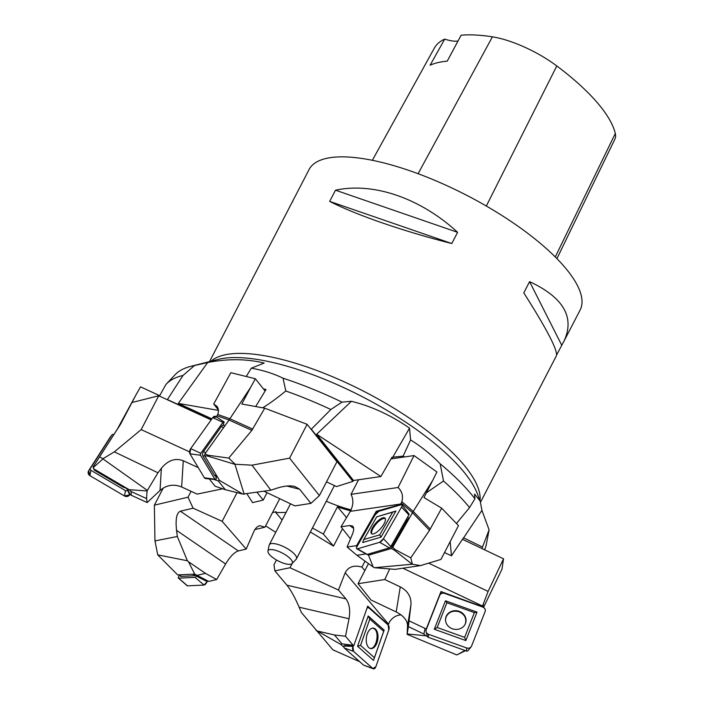 <?xml version="1.0" encoding="UTF-8"?>
<svg xmlns="http://www.w3.org/2000/svg" width="704" height="704" viewBox="0 0 704 704"><rect width="100%" height="100%" fill="white"/><g stroke="black" fill="none" stroke-linecap="round" stroke-linejoin="round"><path stroke-width="1.06" d="M480.55 502.137L556.389 355.819C557.902 350.434 547.034 329.446 523.794 292.855L529.602 281.644C563.578 297.537 575.036 317.381 563.974 341.185L580.114 310.059A152.645 49.694 -152.6 0 0 513.885 223.37A152.645 49.694 -152.6 0 0 309.065 169.567L209.528 361.592M563.974 341.185L556.626 354.904M292.697 201.608L292.934 200.693M329.674 201.397L335.491 190.186C373.595 181.993 420.508 198.176 457.6 232.32L451.792 243.531C403.348 231.273 356.444 215.09 329.674 201.397L451.792 243.531M159.438 396.106L165.889 384.525A181.456 59.074 27.4 0 1 166.294 384.076L175.217 374.598A177.883 57.913 27.4 0 1 190.925 366.3A177.883 57.913 27.4 0 1 194.48 365.517L207.698 362.516C227.735 358.618 246.567 358.794 264.185 363.053L251.293 368.183L246.25 376.499M262.698 407.818C269.606 403.559 277.314 397.945 285.798 390.984L283.052 378.198C273.354 373.507 262.768 370.172 251.293 368.183M283.052 378.198A177.883 57.913 27.4 0 1 342.012 402.125L351.437 401.289C372.002 406.463 391.371 415.422 409.526 428.146L410.59 439.93L403.146 456.113L391.952 457.283L380.873 476.52L316.668 434.227L353.531 480.489L380.873 476.52M426.395 492.809L443.502 480.999L440.15 463.786C431.033 454.432 421.177 446.486 410.59 439.93M440.15 463.786A177.883 57.913 27.4 0 1 474.927 498.758L474.584 494.067L480.181 501.107L481.941 510.374L489.104 529.866L482.478 547.07L463.47 537.786L451.44 555.826L450.173 541.649M484.704 549.868L486.094 545.6L489.104 529.866M211.27 419.751L167.411 399.564L183.031 375.426L194.48 365.517M166.294 384.076A181.456 59.074 27.4 0 1 183.031 375.426M255.684 406.542L266.033 389.497L263.402 388.846M353.531 480.489L352.915 481.386L311.344 429.202L330.836 409.499L342.012 402.125M285.798 390.984A181.456 59.074 27.4 0 1 330.836 409.499M404.334 456.966L403.146 456.113M456.456 523.486L469.55 507.593L474.927 498.758M443.502 480.999A181.456 59.074 27.4 0 1 469.55 507.593M409.526 428.146L392.515 457.662M482.214 548.689L482.478 547.07M481.941 510.374L463.487 538.05M350.627 510.831A70.602 22.986 27.4 0 1 337.471 506.81L323.356 534.046L333.511 546.102L342.522 528.722M346.562 517.598L337.471 506.81M267.071 492.677L263.226 500.086L252.534 502.63L246.963 493.882M218.434 410.388L178.297 403.401L211.904 418.862M178.297 403.401L207.698 362.516M316.668 434.227L351.437 401.289M444.523 552.543L451.44 555.826M282.128 520.027L275.854 512.591L276.162 511.746L272.501 512.618M265.637 525.87L275.748 532.338M351.111 509.863A70.602 22.986 27.4 0 1 326.278 501.266M263.226 500.086L257.022 492.325M326.515 481.853L336.512 486.57L352.915 481.386M323.356 534.046L312.418 528.009M275.854 512.591L286.07 512.415M556.926 258.632L614.935 139.049A60.271 19.624 -152.6 0 0 615.305 133.478A163.31 53.17 -152.6 0 0 556.794 65.947A60.271 19.624 -152.6 0 0 492.413 36.837A163.31 53.17 -152.6 0 0 461.138 35.2L447.225 61.169A164.102 53.425 27.4 0 0 430.118 65.234L444.708 39.107A163.31 53.17 -152.6 0 0 434.377 48.039L372.346 160.31M444.708 39.107A26.717 8.694 -152.6 0 0 458.031 41.008M561.686 345.145L529.602 281.644M457.6 232.32L335.491 190.186M267.942 551.074L269.13 545.239A15.286 4.972 27.4 0 1 269.28 544.799A15.286 4.972 27.4 0 1 285.146 547.413A15.286 4.972 27.4 0 1 296.419 558.87A15.286 4.972 27.4 0 1 296.155 559.249L292.072 563.578A13.649 4.444 -152.6 0 0 282.242 553.018A13.649 4.444 -152.6 0 0 267.942 551.074A13.649 4.444 -152.6 0 0 273.997 558.43A13.649 4.444 -152.6 0 0 292.072 563.578M194.709 574.112L188.505 561.739L187.387 560.762L157.74 554.875L177.698 574.922L194.709 574.112L208.71 581.425L216.691 579.524L205.436 573.329L197.648 575.238M208.71 581.425L196.486 575.538L192.254 574.226M163.249 488.03L154.361 505.173L188.03 497.191L191.074 491.313M188.03 497.191L193.098 508.182L180.391 511.201C176.642 512.741 175.366 519.13 176.546 530.358L177.32 536.492L154.959 540.91L154.361 505.173M237.046 492.642L222.165 521.338L193.098 508.182M222.165 521.338L246.198 549.067L238.374 550.924C234.309 552.244 230.058 556.6 225.623 563.983L216.691 579.524M246.198 549.067L253.845 531.564C255.323 528.317 257.312 526.354 259.802 525.677L264.95 527.19L254.901 529.566M279.726 498.687L264.95 527.19M188.505 561.739L205.436 573.329M187.387 560.762L177.32 536.492M157.74 554.875L154.959 540.91M179.511 574.834L178.552 576.91A1.443 0.51 -60.8 0 0 178.402 578.116A1.443 0.51 -60.8 0 0 178.543 578.16L195.061 577.377A1.443 0.51 -60.8 0 0 196.24 576.066L196.486 575.538M186.956 585.35L187.546 585.851L204.063 585.059L207.178 581.592A3.819 1.346 119.2 0 1 204.063 585.059L187.546 585.851A3.819 1.346 119.2 0 1 187.167 585.728L178.402 578.116M179.96 574.816L180.4 576.039A3.458 1.223 -60.8 0 0 180.902 576.409L194.251 575.766A3.458 1.223 -60.8 0 0 195.122 575.344M343.922 647.161L340.886 644.468L341.986 643.843L353.1 645.269L345.523 636.258L334.47 634.99L341.986 643.843M353.1 645.269L353.734 645.832L344.23 645.533L344.045 646.061A1.443 0.81 -82.7 0 0 344.274 647.97L363.572 665.104A1.443 0.81 -82.7 0 0 363.739 665.21L373.296 668.8A3.819 2.138 97.3 0 0 375.866 666.688L388.775 630.045A3.819 2.138 97.3 0 0 388.177 624.994L368.878 607.86A3.819 2.138 97.3 0 0 367.866 607.508A3.819 2.138 97.3 0 0 367.118 607.807L368.878 607.86L388.177 624.994L388.775 630.045L375.866 666.688L372.847 668.518L353.549 651.385L352.942 646.342A3.819 2.138 97.3 0 0 353.549 651.385L372.847 668.518A3.819 2.138 97.3 0 0 373.296 668.8M292.266 563.376L290.004 567.732L274.868 570.882L273.979 564.775L276.461 559.979M290.004 567.732L338.448 590.031L345.884 598.849C349.422 603.627 350.469 610.271 349.026 618.763L345.523 636.258M274.868 570.882L286.942 585.209C290.814 590.066 294.879 597.406 299.138 607.218L301.365 612.471L332.913 649.845L359.814 661.769M310.358 531.986L333.511 546.102M338.448 590.031L345.198 572.73C348.418 566.729 353.989 564.854 361.926 567.098L364.857 570.583M365.024 561.132L361.926 567.098M401.06 614.891C396.44 615.146 392.621 617.417 389.629 621.711L388.265 624.721L367.717 606.126L353.734 645.832M340.886 644.468L317.266 631.004L334.47 634.99M317.266 631.004L316.07 630.555M370.154 648.41C376.059 649.449 379.808 633.098 374.598 629.033L372.768 628.118M365.182 632.192L369.82 619.027L383.689 631.338L374.405 657.677L360.545 645.366L365.182 632.192M377.001 642.69A10.296 5.782 -82.7 0 1 370.542 648.525A10.296 5.782 -82.7 0 1 366.379 637.622A10.296 5.782 -82.7 0 1 373.146 628.109A10.296 5.782 -82.7 0 1 377.001 642.69M368.218 615.982L357.562 646.246L373.498 660.396L384.155 630.133L368.218 615.982L369.82 619.027M360.545 645.366L357.562 646.246M373.498 660.396L374.405 657.677M384.155 630.133L383.689 631.338M471.09 646.879A3.819 3.467 11.5 0 0 471.574 646.043L485.109 611.6A3.819 3.467 11.5 0 0 482.794 607.077L444.585 593.375A3.819 3.467 11.5 0 0 439.727 595.329L426.193 629.772A3.819 3.467 11.5 0 0 428.507 634.286L466.717 647.988A3.819 3.467 11.5 0 0 471.09 646.879L468.134 650.584A1.443 1.311 -168.5 0 1 466.479 651.006L428.27 637.305A1.443 1.311 -168.5 0 1 427.354 636.363L425.682 635.765L423.905 634.005L425.049 628.426L426.386 629.27M428.622 563.147L488.118 591.404L503.51 558.8L462.458 539.299M503.51 558.8L502.005 569.149L483.534 607.429M368.465 563.622L358.054 583.713L371.026 600.01L396.194 611.961C403.744 615.85 407.519 620.514 407.528 625.926L407.114 634.339L456.773 654.931L465.027 650.487M358.054 583.713L384.78 579.524L400.268 586.881C407.792 590.911 411.365 596.851 410.978 604.701L408.373 626.648L423.905 634.005M384.78 579.524L389.69 568.92M488.118 591.404L482.302 606.637L440.968 591.562L441.082 593.718M425.682 635.765L407.185 633.97L408.373 626.648M425.049 628.426L409.244 620.91M426.307 628.883L440.968 591.562M465.555 650.681L456.773 654.931M465.397 623.674C466.699 618.297 464.605 614.328 459.096 611.767C453.068 610.183 448.73 611.908 446.09 616.95L445.526 619.441M442.05 615.138L446.917 602.756L474.373 612.603L464.64 637.358L437.184 627.51L442.05 615.138M465.45 623.524A10.296 9.346 -168.5 0 1 453.878 629.209A10.296 9.346 -168.5 0 1 445.518 619.406A10.296 9.346 -168.5 0 1 457.644 610.896A10.296 9.346 -168.5 0 1 465.476 623.471A10.296 9.346 -168.5 0 1 465.45 623.524M445.465 600.802L434.289 629.253L465.837 640.561L477.013 612.119L445.465 600.802L446.917 602.756M437.184 627.51L434.289 629.253M465.837 640.561L464.64 637.358M477.013 612.119L474.373 612.603M410.775 557.841L395.006 549.507L394.337 550.132L391.389 548.478L392.77 547.184L413.23 511.421L432.617 480.559L423.975 497.561L441.681 508.191L429.502 530.323L410.775 557.841L412.359 564.238L420.473 565.602L440.95 559.434L458.489 525.598L441.681 508.191M407.132 519.763L408.69 519.297L407.906 516.648M391.389 548.478L371.826 554.233L372.636 552.807M356.981 546.647L355.925 545.741L357.342 546.005M370.181 553.529L371.826 554.233L368.526 555.201L364.434 553.027M368.526 555.201L373.173 567.01L356.919 555.289L347.081 547.026L352.422 534.169C354.068 530.05 354.086 527.331 352.458 526.02L349.686 525.536L341.018 526.794L350.337 511.324C353.434 505.234 353.663 499.567 351.023 494.331L398.086 487.494L414.014 455.558L391.019 458.902M414.014 455.558L436.902 471.988L432.617 480.559M341.018 526.794L350.478 538.842M358.574 479.758L351.023 494.331M398.086 487.494C402.107 491.418 403.366 496.153 401.861 501.679L400.541 504.522L376.226 511.289L377.247 512.301M373.173 567.01L374.378 567.723L395.208 569.351L420.473 565.602M356.919 555.289L365.552 553.986M355.925 545.741L347.081 547.026M356.673 545.538L376.226 511.289M374.378 567.723L412.122 564.23L394.337 550.132M395.006 549.507L392.77 547.184M385.246 518.478L383.407 518.47C379.702 519.904 376.306 523.09 373.208 528.009C371.668 530.798 371.254 532.77 371.958 533.931M401.975 504.882L409.068 514.078A1.443 0.51 130.6 0 1 408.892 514.914L390.843 546.524A1.443 0.51 130.6 0 1 389.409 547.879L367.206 554.409A1.443 0.51 130.6 0 1 366.934 554.4L356.761 548.812A3.819 1.346 -49.4 0 0 357.474 548.821L379.676 542.291A3.819 1.346 -49.4 0 0 383.46 538.71L401.509 507.1A3.819 1.346 -49.4 0 0 401.975 504.882A3.819 1.346 -49.4 0 0 401.122 504.75L378.91 511.271A3.819 1.346 -49.4 0 0 375.135 514.853L357.078 546.462A3.819 1.346 -49.4 0 0 356.761 548.812M370.234 528.202L376.719 516.842L392.674 512.151L379.702 534.864L363.748 539.554L370.234 528.202M383.83 524.198A10.296 3.634 130.6 0 1 371.589 533.738A10.296 3.634 130.6 0 1 375.452 523.486A10.296 3.634 130.6 0 1 384.982 518.1A10.296 3.634 130.6 0 1 383.83 524.198M390.157 547.386L392.401 546.04L406.991 520.485L406.93 518.355M363.748 539.554L362.674 542.529L381.014 537.143L395.921 511.034L376.719 516.842M381.014 537.143L379.702 534.864M395.921 511.034L392.674 512.151M228.721 458.093L207.918 455.198L207.803 456.113L204.67 455.726L204.917 453.842L229.046 420.015L250.756 387.174L241.789 404.017L264.748 408.188L251.865 430.355L228.721 458.093L235.154 464.253L252.006 465.177L289.582 458.146L307.12 424.31L264.748 408.188M204.67 455.726L219.516 480.418L218.319 480.982L213.805 479.38M224.409 426.518L223.379 423.87L224.198 422.092A1.443 0.854 109.5 0 0 224.004 421.881A1.443 0.854 109.5 0 0 222.904 422.338L200.807 453.314A1.443 0.854 109.5 0 0 200.534 455.268L214.949 479.257A1.443 0.854 109.5 0 0 215.371 479.538A1.443 0.854 109.5 0 0 216.242 479.002L215.899 477.444L217.369 476.854M218.398 409.948L213.699 404.043L230.842 372.689L255.358 378.752L265.118 391.002M255.358 378.752L250.756 387.174M289.582 458.146L319.396 495.581L336.934 461.745L307.12 424.31M319.396 495.581L310.93 503.378L299.675 489.254L294.774 486.446C289.986 485.355 284.02 485.945 276.892 488.206L270.855 490.186L252.006 465.177M264.044 491.242L294.897 505.894L310.93 503.378M213.699 404.043L216.946 406.305C218.627 408.566 218.891 411.286 217.721 414.462L216.339 416.874M219.516 480.418L242.862 494.102L225.333 489.711L215.081 486.209L209.273 478.922M242.862 494.102L270.855 490.186M225.333 489.711L218.319 480.982M215.899 477.444L216.894 476.054M244.218 494.314L234.934 464.332L207.803 456.113M207.918 455.198L204.917 453.842M215.371 479.538L205.48 478.535A3.819 2.253 -70.5 0 1 204.362 477.778L189.948 453.79A3.819 2.253 -70.5 0 1 190.67 448.633L212.766 417.648A3.819 2.253 -70.5 0 1 215.679 416.451L224.004 421.881M223.907 425.234A3.458 2.042 109.5 0 0 221.452 426.422L203.597 451.458A3.458 2.042 109.5 0 0 202.946 456.13L214.597 475.517A3.458 2.042 109.5 0 0 216.63 475.948L216.77 475.86M99.598 456.861L93.553 466.224L93.579 468.767L93.095 466.928L117.295 429.194L135.74 395.314L120.771 423.834L99.598 456.861L102.986 458.709L114.347 451.854L141.178 429.616L158.726 395.771L132.405 402.406M93.579 468.767L129.158 489.694L131.023 491.471L131.349 495.282L147.18 502.559L146.573 498.599L131.023 491.471M131.349 495.282L130.205 494.604L127.741 489.667L124.027 486.675M135.74 395.314L140.527 386.857L159.676 395.674M222.394 488.866L197.155 494.111L181.65 486.974C173.721 483.806 166.514 484.968 160.019 490.477L147.18 502.559M198.29 467.658L183.269 460.742C175.322 457.723 168.036 460.231 161.392 468.274L157.978 472.798L114.347 451.854M158.726 395.771L211.156 419.91M141.178 429.616L189.552 451.871M129.158 489.694L147.048 490.943L146.573 498.599M147.048 490.943L157.978 472.798M147.198 490.283L102.951 458.911L93.782 467.113M93.553 466.224L93.095 466.928M113.872 434.623L113.819 434.597A1.443 1.382 -4.9 0 0 111.839 435.054L90.411 468.38A1.443 1.382 -4.9 0 0 90.878 470.281L125.444 490.618A1.443 1.382 -4.9 0 0 127.424 490.151L127.741 489.667M110.484 436.832L88.695 470.633L89.927 475.666L124.494 495.994L129.738 494.78A3.819 3.661 175.1 0 1 124.494 495.994L89.927 475.666A3.819 3.661 175.1 0 1 88.695 470.633L110.114 437.307A3.819 3.661 175.1 0 1 110.299 437.052L111.91 434.958M93.694 468.838A3.458 3.318 -4.9 0 0 95.181 470.686L123.121 487.115A3.458 3.318 -4.9 0 0 124.978 487.599M482.794 607.077L444.585 593.375C442.341 592.812 440.722 593.454 439.727 595.329L426.193 629.772C425.656 631.805 426.422 633.31 428.507 634.286L466.717 647.988C468.961 648.56 470.58 647.909 471.574 646.043L485.109 611.6C485.646 609.567 484.871 608.062 482.794 607.077L483.516 603.654M401.122 504.75L378.91 511.271L375.135 514.853L357.078 546.462C356.189 548.214 356.321 548.997 357.474 548.821L379.676 542.291L383.46 538.71L401.509 507.1C402.398 505.349 402.266 504.566 401.122 504.75M206.818 478.122L204.362 477.778L189.948 453.79L190.67 448.633L212.766 417.648L216.19 416.997M211.042 361.205A152.645 49.694 27.4 0 1 412.007 419.91A152.645 49.694 27.4 0 1 480.022 500.632M480.198 501.098L477.356 493.706A155.443 50.609 -152.6 0 0 410.344 425.278A155.443 50.609 -152.6 0 0 218.231 359.392L190.925 366.3M615.305 133.478L555.271 256.96M556.794 65.947L486.323 206.034M492.413 36.837L418.097 173.721M225.623 563.983L176.546 530.358M238.374 550.924L180.391 511.201M204.063 585.059L195.061 577.377M187.546 585.851L178.543 578.16M207.178 581.592L196.24 576.066M180.902 576.409L180.215 574.798M194.251 575.766L193.864 574.851M349.026 618.763L299.138 607.218M345.884 598.849L286.942 585.209M345.198 572.73L388.485 624.096M353.549 651.385L344.274 647.97M372.847 668.518L363.572 665.104M352.942 646.342L344.045 646.061M410.978 604.701L407.528 625.926M400.268 586.881L396.194 611.961M402.873 568.216L482.53 606.047M482.522 606.98L482.909 605.088M428.507 634.286L428.27 637.305M466.717 647.988L466.479 651.006M349.686 525.536L353.646 528.396M401.861 501.679L413.23 511.421L430.267 529.065M350.337 511.324L400.849 503.985M412.482 512.662L401.298 503.087M429.502 530.323L412.482 512.67M357.474 548.821L367.206 554.409M379.676 542.291L389.409 547.879M383.46 538.71L390.843 546.524M401.509 507.1L408.892 514.914M406.472 519.147L406.991 520.485M391.882 544.694L392.401 546.04M390.482 547.034L391.354 547.034M286.862 486.05L299.675 489.254M217.721 414.462L229.9 418.766L252.745 429.097M229.046 420.015L217.07 415.782M251.865 430.355L229.038 420.024M204.362 477.778L214.949 479.257M189.948 453.79L200.534 455.268M190.67 448.633L200.807 453.314M212.766 417.648L222.904 422.338M221.452 426.422L223.467 427.838M203.597 451.458L205.603 452.874M202.946 456.13L204.679 455.646M214.597 475.517L216.286 475.05M160.019 490.477L161.392 468.274M181.65 486.974L183.269 460.742M117.295 429.194L120.771 423.834M119.962 425.198L116.486 430.549M124.494 495.994L125.444 490.618M89.927 475.666L90.878 470.281M88.695 470.633L90.411 468.38M110.114 437.307L111.839 435.054M129.738 494.78L127.424 490.151M95.181 470.686L95.515 469.902M123.121 487.115L123.455 486.332M290.523 503.818L269.28 544.799M334.444 485.522L296.419 558.87M367.206 607.578L367.866 607.508M427.354 636.363L426.096 631.787"/></g></svg>
